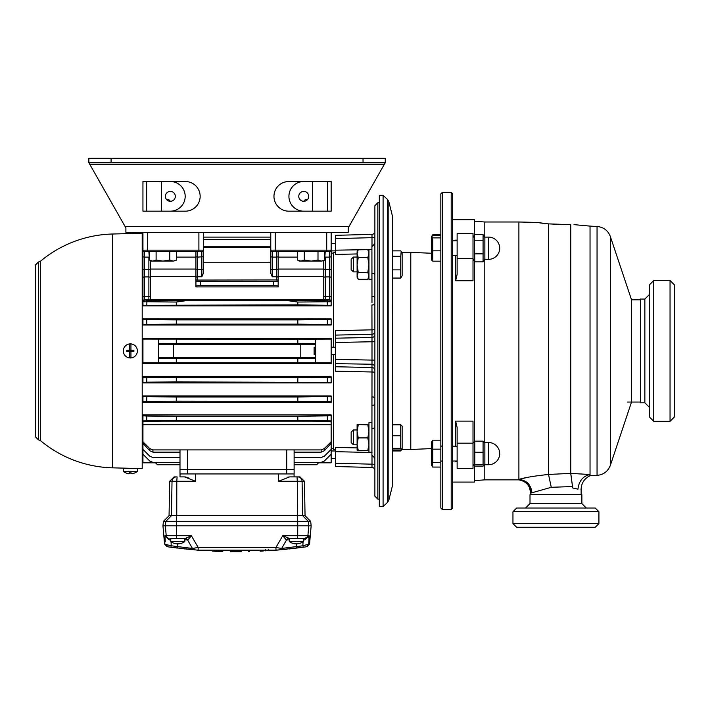 <?xml version="1.0" encoding="UTF-8"?>
<svg xmlns="http://www.w3.org/2000/svg" width="710" height="710" viewBox="0 0 710 710"><rect width="100%" height="100%" fill="white"/><g stroke="black" fill="none" stroke-linecap="round" stroke-linejoin="round"><path stroke-width="1.06" d="M374.88 350.926L374.88 205.687L377.844 202.723L377.844 499.13L374.88 496.166L374.88 350.926M372.005 341.226L371.996 341.75L374.88 341.75L374.88 360.103L371.996 360.103L371.996 337.454A2.964 2.867 180 0 0 374.88 334.596M374.88 239.776L374.88 236.9A2.964 0.763 0 0 1 371.996 237.664L371.996 234.371L335.608 235.33L371.996 234.371L372.013 235.285M371.978 302.664L371.916 246.681L374.88 243.716M374.88 458.127L371.916 455.163L371.996 371.996L335.608 371.135M371.942 403.582L371.916 396.846M371.996 452.492L335.608 451.684L335.608 447.415L335.608 450.22M335.608 447.415L357.103 447.904M333.389 347.217L333.389 252.369L335.608 252.307L335.608 251.633M335.608 449.536L333.389 449.483L333.389 354.627M371.996 341.75L335.608 342.477L335.608 338.182L371.996 337.454L371.996 334.321L335.608 335.093L335.608 330.594L371.996 329.848L371.996 334.321L371.916 304.998M357.103 253.949L335.608 254.42M372.005 237.175L371.996 237.664L335.608 238.622L335.608 254.428L347.465 254.162M372.005 364.23L335.608 363.662L335.608 371.259L347.465 371.499M315.604 343.533L297.818 343.4L297.818 339.185L331.162 339.078L331.162 338.297L142.95 338.297L142.95 363.547L331.162 363.547L331.162 362.766L142.95 362.766M331.162 318.914L142.95 318.914L142.95 319.464L146.775 319.695L176.293 319.917L176.293 324.133L146.775 324.355L142.95 325.029L331.162 325.029L331.162 318.914L331.162 325.029M331.162 305.904L331.162 269.259L331.162 305.904L142.95 305.904L142.95 232.365M331.162 402.428L331.162 395.949L142.95 395.949L142.95 396.535L146.775 396.766L176.293 396.979L176.293 401.203L146.775 401.416L142.95 401.647L142.95 402.428L331.162 402.428L331.162 401.647L327.337 401.416L176.293 401.203M331.162 382.93L331.162 376.815L142.95 376.815L142.95 377.267L146.775 377.498L176.293 377.711L176.293 381.936L146.775 382.149L142.95 382.379L142.95 382.93L331.162 382.93L331.162 382.379L176.293 381.936M331.162 441.762L331.162 443.333L324.319 450.752L321.168 452.155L321.168 449.909L324.319 448.605L331.162 441.762L331.162 420.915L297.818 420.462L297.818 416.246L331.162 415.803L331.162 420.915L331.162 414.933L142.95 414.933L142.95 415.803L146.775 416.033L176.293 416.246L176.293 420.462L142.95 420.915L142.95 441.762L149.792 448.605L152.943 449.909L152.943 452.155L179.994 452.155M142.95 420.915L142.95 415.803M152.943 452.155L149.792 450.752L142.95 443.333L142.95 462.813L155.543 462.813L157.469 464.748L179.994 464.748M142.95 443.333L142.95 441.762M142.95 454.222L149.792 461.074L152.943 462.37L179.994 462.37M142.95 449.359L149.792 456.21L152.943 457.515L179.994 457.515M294.117 449.909L294.117 469.487L179.994 469.487L179.994 449.909M179.994 469.487L179.994 473.934L294.117 473.934L294.117 469.487L294.117 473.934M276.359 546.727L282.766 535.695L289.298 538.402L289.298 541.57M307.031 546.709L309.56 544.029L311.158 525.799L162.954 525.799L164.551 544.029L167.081 546.709M303.17 538.402L305.77 538.402L304.963 538.402L309.152 535.695L308.708 544.153L302.859 545.786L303.072 541.765M180.047 473.934L179.994 476.898L184.573 476.898L195.525 481.265L176.799 481.265L176.754 515.717L297.357 515.717L297.738 521.353L310.687 521.353L311.158 525.799M294.117 469.487L294.117 464.748L316.642 464.748L318.568 462.813L331.162 462.813L331.162 454.222L324.319 461.074L321.168 462.37L294.117 462.37L294.117 457.515L321.168 457.515L324.319 456.21L331.162 449.359L331.162 454.222M331.162 443.333L331.162 449.359M294.117 452.155L321.168 452.155M297.818 416.246L176.293 416.246M331.162 414.933L331.162 415.803M286.707 449.909L286.707 473.934M297.818 420.462L176.293 420.462M331.162 421.784L142.95 421.784M331.162 424.678L142.95 424.678M321.168 449.909L152.943 449.909M297.818 362.668L297.818 358.452L176.293 358.452L176.293 362.668M300.783 357.6L173.329 357.6L173.329 344.252L300.783 344.252L300.783 357.6M173.329 357.45L158.507 357.45M158.507 358.319L176.293 358.452M297.818 358.452L315.604 358.319M300.783 357.45L315.604 357.45M331.162 339.078L331.162 362.766M297.818 381.936L297.818 377.711L176.293 377.711M297.818 377.711L331.162 377.267L331.162 382.379M331.162 376.815L331.162 377.267M142.95 382.379L142.95 377.267M297.818 401.203L297.818 396.979L176.293 396.979M297.818 396.979L331.162 396.535L331.162 401.647M331.162 395.949L331.162 396.535M142.95 401.647L142.95 396.535M270.767 237.105L203.335 237.105M270.767 239.474L203.335 239.474M331.162 262.052L331.162 232.365L331.162 269.259L329.68 269.64L329.68 257.118L325.233 257.118L325.233 296.452L329.68 296.452L329.68 269.64L323.751 269.259L323.751 260.685M331.162 305.318L297.818 304.865L297.818 302.052L287.719 300.649L186.393 300.649L176.293 302.052L142.95 301.688L142.95 278A1.482 1.074 180 0 1 144.432 276.927L144.432 296.452L148.878 296.452L148.878 269.64L150.36 269.259L150.36 299.647L150.36 269.072L195.933 269.072M142.95 262.052L142.95 250.151L198.898 250.151L198.898 232.365M297.818 304.865L142.95 305.318M176.293 302.052L176.293 304.865M150.36 299.647L144.432 299.904L146.979 300.357L186.393 300.649M287.719 300.649L327.132 300.357L329.68 299.904L323.751 299.425L150.36 299.425M150.36 276.625L195.933 276.625L195.933 285.837L195.933 281.151L200.38 281.382L200.38 285.597L195.933 285.837L195.933 286.911L278.178 286.911L278.178 276.625L323.751 276.625M331.162 324.585L297.818 324.133L297.818 319.917L176.293 319.917M297.818 319.917L331.162 319.464M297.818 324.133L176.293 324.133M142.95 324.585L142.95 319.464M297.818 339.185L142.95 339.078M315.604 339.052L315.604 362.766M176.293 339.185L176.293 343.4L158.507 343.533M297.818 343.4L176.293 343.4M173.329 344.394L158.507 344.394M300.783 344.394L315.604 344.394M270.767 246.787L203.335 246.787L203.335 232.365L203.335 273.288L201.853 276.767L197.415 276.767L197.415 280.06L278.178 279.944L278.178 286.911M270.767 273.288L270.767 269.223L272.249 269.614L272.249 276.767L270.767 273.288L270.767 232.365M270.767 269.223L270.767 256.736L272.249 257.118L272.249 269.614L276.696 269.614L276.696 257.118L272.249 257.118L272.249 251.633L329.68 251.633A1.482 1.482 0 0 0 331.162 250.151L326.715 250.151L326.715 232.365M323.751 299.647L323.751 269.259M297.463 257.118L278.178 257.118L278.178 251.633L278.178 279.944L276.696 280.06L276.696 276.767L272.249 276.767M203.335 246.787L203.335 273.288M201.853 276.767L201.853 251.633L144.432 251.633A1.482 1.482 0 0 1 142.95 250.151M195.933 281.151L195.933 279.944L197.415 280.06L195.933 279.944L195.933 251.633M150.36 260.685L150.36 269.259M200.38 285.597L273.732 285.597L273.732 281.382L278.178 281.151M278.178 285.837L273.732 285.597M200.38 281.382L273.732 281.382M203.335 247.666L270.767 247.666M203.335 262.727L270.767 262.727M315.604 347.217L314.122 347.217L314.122 354.627L315.604 354.627M158.507 339.078L158.507 362.766M112.464 234.016A116.946 116.946 0 0 0 40.39 261.307L40.39 440.537A116.946 116.946 0 0 0 112.464 467.837L112.464 234.016L142.204 233.235L142.204 468.609L137.145 468.467M112.464 467.837L130.347 468.298M130.942 471.467L123.309 471.467L123.309 468.298L137.385 468.485L137.385 471.467L130.942 471.467L130.942 473.756A11.839 11.839 0 0 0 133.862 473.233L133.862 473.233M123.309 350.926A7.038 7.038 0 0 1 130.942 343.906A7.038 7.038 0 0 1 137.385 350.926A7.038 7.038 0 0 1 129.752 357.938A7.038 7.038 0 0 1 123.309 350.926M130.942 343.906L130.942 350.332L133.862 350.332A3.568 3.568 0 0 1 133.862 351.521L130.942 351.521L130.942 357.938M40.39 440.537L38.473 439.845L35.5 436.881L35.5 264.963L38.473 261.999L38.473 439.845M129.752 471.467L129.752 473.756A11.839 11.839 0 0 1 126.833 473.233L126.833 473.233M129.752 343.906L129.752 350.332L126.833 350.332A3.568 3.568 0 0 0 126.833 351.521L129.752 351.521L129.752 357.938M130.942 350.332L129.752 350.332L129.744 351.521L130.942 351.521L130.959 350.332M35.5 356.855L35.5 344.998M35.5 427.251L35.5 415.394M35.5 407.238L35.5 401.31M35.5 370.931L35.5 359.074M35.5 399.091L35.5 393.162M35.5 277.566L35.5 275.196M35.5 328.695L35.5 316.837M35.5 286.458L35.5 278.16M35.5 300.534L35.5 294.606M35.5 314.619L35.5 302.762M371.996 455.163L371.996 467.473L335.608 466.523L335.608 463.231L371.996 464.18A2.964 0.763 180 0 1 374.88 464.952M335.608 451.684L335.608 463.231M335.608 363.662L335.608 359.366L371.996 360.103L371.996 364.399A2.964 2.867 180 0 1 374.88 367.256M335.608 342.477L335.608 359.366M335.608 335.093L335.608 338.182M335.608 238.622L335.608 235.33M289.298 539.884L286.236 539.911L282.766 535.695L297.712 535.695L297.738 521.353L176.373 521.353L176.754 515.717L169.06 515.717L163.424 521.353L176.373 521.353L176.399 535.695L191.345 535.695L198.205 547.49L275.906 547.49L281.648 548.439L302.859 545.786L303.259 547.241L276.012 550.188L198.099 550.188L170.853 547.241L171.252 545.786L192.463 548.439L187.52 539.884A2.964 2.964 0 0 0 184.955 538.402M297.659 476.898L300.002 476.898L297.659 476.898A4.446 4.429 90 0 1 302.087 481.265L304.448 481.265L305.052 515.717L297.357 515.717L297.312 481.265L278.586 481.265L289.538 476.898L294.117 476.898L294.064 473.934L294.117 476.898L297.659 476.898L297.011 476.898L297.312 481.265L302.087 481.265L302.682 515.717L308.3 521.353L308.761 525.799L307.9 535.695L309.152 535.695L304.901 539.911L303.17 539.884M179.994 476.898L184.573 476.898M176.453 476.898L174.101 476.898L176.453 476.898A4.446 4.429 90 0 0 172.024 481.265L171.429 515.717L165.812 521.353L165.35 525.799L166.211 535.695L176.399 535.695L176.604 538.402L170.941 538.402M289.538 476.898L297.011 476.898M288.438 477.005L287.861 477.129M188.23 477.768L186.623 477.226M185.674 477.005L185.212 476.934M165.279 541.925L164.968 535.855M165.128 539.059L165.181 540.079M165.572 544.41L171.252 545.786L170.853 547.241L167.933 546.833L177.411 548.084L177.775 546.629L177.411 548.084M127.267 351.521L127.267 350.332M133.436 351.521L133.436 350.332M167.081 545.147L166.167 544.81M189.481 548.12L188.23 547.987M178.45 546.727L177.775 546.629L177.775 543.336M191.017 536.245L187.866 539.911L184.813 539.884M276.829 547.667L275.906 547.49L276.012 550.188L279.341 549.904A2.964 2.964 0 0 0 281.648 548.439L286.591 539.884A2.964 2.964 0 0 1 289.156 538.402M308.371 537.914L308.628 537.452M170.941 539.884L169.211 539.911L164.96 535.695L168.341 538.402L169.211 539.911M171.039 541.765L171.252 545.786M194.771 549.904A2.964 2.964 0 0 1 192.463 548.439L198.205 547.49L198.099 550.188M371.996 371.996L371.996 367.523L371.996 371.996A2.964 0.63 180 0 1 374.88 372.626M144.174 301.794L144.698 301.812M328.899 301.821L329.396 301.812M331.1 301.714L297.818 302.052M170.382 547.17L170.853 547.241M308.708 544.153L306.179 546.833L303.259 547.241L302.859 545.786M167.933 546.833L165.403 544.153M184.059 548.857L185.186 548.981M186.073 549.078L186.907 549.158M187.662 549.238L188.15 549.291M188.975 549.371L189.499 549.425M190.635 549.531L191.558 549.62M197.3 550.117L197.992 550.179M281.462 549.717L284.408 549.442M285.021 549.38L287.097 549.176M289.254 548.945L303.259 547.241M213.674 551.182L222.097 551.51M232.055 551.714L240.69 551.723M260.934 551.155L263.197 551.04M269.809 550.64L269.906 550.632A1.482 1.482 0 0 1 268.336 549.283M265.726 550.898L265.407 549.558M296.7 548.084L296.336 546.629L296.7 548.084M187.866 539.911L185.452 538.402L176.604 538.402M177.18 543.851L177.18 543.336L177.18 543.851A11.839 11.839 0 0 1 170.764 541.57L170.737 538.402L177.775 538.402M170.764 541.57L184.813 541.57L184.813 538.402M184.786 541.57A11.839 11.839 0 0 1 178.37 543.851L178.37 543.336L177.18 543.336M178.37 543.851L178.37 543.336M185.452 538.402L191.247 535.757M306.392 538.34L305.824 538.402M284.453 536.68L283.361 536.05M297.508 538.402L297.712 535.695L307.9 535.695A2.964 2.946 -90 0 1 304.963 538.402L288.659 538.402L286.236 539.911M295.742 543.851L295.742 543.336L295.742 543.851A11.839 11.839 0 0 1 289.325 541.57L303.374 541.57L303.374 538.402L296.336 538.402M303.347 541.57A11.839 11.839 0 0 1 296.931 543.851L296.931 543.336L295.742 543.336M296.931 543.851L296.931 543.336M304.901 539.911L305.77 538.402M212.263 551.111A489.066 489.066 0 0 0 222.762 551.528A489.066 489.066 0 0 1 221.848 551.501M261.954 551.102A489.066 489.066 0 0 1 260.126 551.191M249.352 551.581A489.066 489.066 0 0 1 248.243 551.608M241.418 551.723A489.066 489.066 0 0 1 235.773 551.741M235.303 551.732A489.066 489.066 0 0 1 230.253 551.688M201.853 251.633A1.482 1.482 0 0 0 203.335 250.151A1.482 1.482 0 0 1 201.853 251.633M144.432 300.206A1.482 1.482 180 0 0 142.95 301.688M275.214 232.365L275.214 250.151L270.767 250.151A1.482 1.482 0 0 0 272.249 251.633M331.162 301.688A1.482 1.482 180 0 0 329.68 300.206M371.987 397.928L371.969 400.786M371.969 400.946L371.96 401.869M371.951 402.401L371.942 403.094M374.88 297.925A2.964 1.482 -0 0 0 371.916 296.443L371.933 297.446M371.942 298.262L371.942 298.75M371.951 299.451L371.969 301.067M371.969 301.377L371.978 301.874M371.996 467.473A2.964 2.964 0 0 1 374.88 470.437M374.88 231.407A2.964 2.964 0 0 1 371.996 234.371M374.88 398.221A2.964 1.367 180 0 0 371.996 396.855L371.916 405.401A2.964 1.482 180 0 0 374.88 403.919M581.872 503.576L530.006 503.576L530.006 494.684L581.872 494.684L581.872 503.576L586.318 508.023M598.92 523.581L595.211 527.281L516.667 527.281L512.957 523.581L598.92 523.581L598.92 511.724L512.957 511.724L516.667 508.023L595.211 508.023L598.92 511.724M363.032 162.705L363.032 158.259L385.255 158.259L385.255 162.705L384.412 164.188L385.255 162.705L88.856 162.705L88.856 158.259L111.079 158.259L111.079 162.705M385.255 162.705L385.255 158.259L385.255 162.705L384.412 164.188L89.691 164.188L88.856 162.705M185.337 211.172L170.364 211.172A14.821 14.821 0 0 0 185.186 196.351A14.821 14.821 0 0 0 170.364 181.529L161.472 181.529L161.472 211.172L185.337 211.172A14.821 14.821 0 0 0 200.149 196.351A14.821 14.821 0 0 0 185.337 181.529A14.821 14.821 0 0 1 200.149 196.351A14.821 14.821 0 0 1 185.337 211.172M288.775 211.172A14.821 14.821 0 0 1 273.962 196.351A14.821 14.821 0 0 1 288.775 181.529L312.64 181.529L288.775 181.529A14.821 14.821 0 0 0 273.962 196.351A14.821 14.821 0 0 0 288.775 211.172L312.64 211.172L312.64 181.529L303.747 181.529A14.821 14.821 0 0 0 288.926 196.351A14.821 14.821 0 0 0 303.747 211.172L331.162 211.172L331.162 181.529L327.461 181.529L327.461 211.172M304.599 201.241L303.747 201.241L305.229 199.758L307.359 199.758M324.843 251.633L324.843 260.055L321.426 261.111L318 260.055L311.158 261.111L304.315 260.055L300.889 261.111L297.463 260.055L297.463 251.633M318 251.633L318 260.055M297.463 260.055L299.3 261.111L321.541 261.111M324 260.49L321.426 261.111M304.315 251.633L304.315 260.055M363.032 158.259L111.079 158.259M349.054 226.437L348.211 227.919L348.211 232.365L125.901 232.365L125.901 227.919L125.058 226.437L349.054 226.437L384.412 164.188M89.691 164.188L125.058 226.437M185.337 181.529L142.95 181.529L142.95 211.172L146.65 211.172L146.65 181.529M146.65 211.172L170.364 211.172M312.64 181.529L327.461 181.529M175.326 196.351A4.961 4.961 0 0 0 167.879 192.046A4.961 4.961 0 0 0 167.879 200.646A4.961 4.961 0 0 0 175.326 196.351M308.708 196.351A4.961 4.961 0 0 0 301.262 192.046A4.961 4.961 0 0 0 301.262 200.646A4.961 4.961 0 0 0 308.708 196.351M166.752 199.758L168.882 199.758L170.364 201.241L169.512 201.241M176.648 251.633L176.648 260.055L173.222 261.111L169.796 260.055L162.954 261.111L156.111 260.055L152.685 261.111L149.26 260.055L149.26 251.633M169.796 251.633L169.796 260.055M149.26 260.055L151.097 261.111L173.338 261.111M175.796 260.499L173.222 261.111M156.111 251.633L156.111 260.055M640.411 299.798L631.518 299.798L631.518 402.055L610.369 465.281C608 471.369 603.562 474.733 597.057 475.38L590.037 475.727L590.037 474.52L570.76 473.392L570.76 224.644C575.029 224.644 575.029 224.644 570.76 224.644C575.029 224.644 575.029 224.644 570.76 224.644L548.528 223.89L548.528 474.449C534.062 476.011 524.175 477.67 518.886 479.428L520.581 478.993M552.877 224.156L553.418 224.182M553.773 224.2L554.315 224.227M561.681 224.52L562.462 224.537M564.903 224.591L565.621 224.6M568.044 224.635L570.449 224.644M597.057 475.38L597.057 226.472L590.037 226.117L590.037 474.52C582.928 476.135 578.898 481.016 577.967 489.163L572.73 487.965L570.76 473.392L548.528 474.449L551.271 487.3L530.743 493.113L530.743 494.684M545.733 223.632L545.138 223.57M544.304 223.481L542.564 223.268M541.57 223.144L539.742 222.887M521.468 478.771L525.675 477.803M484.797 464.331L484.797 479.862L518.886 479.862A13.339 13.339 -160.3 0 1 530.743 493.113C530.157 485.729 526.208 481.309 518.895 479.862L518.886 221.99L484.797 221.99L474.431 221.236M518.886 221.99L536.929 222.443L548.528 223.89M570.769 473.641L572.5 486.545L551.271 487.3M518.886 479.428C526.625 480.217 530.965 484.646 531.932 492.713M572.5 486.545L572.73 487.965M580.984 489.35L581.091 489.323C581.401 483.031 584.374 478.496 590.037 475.727M577.967 489.163C582.164 489.527 582.164 489.527 577.967 489.163M644.857 299.052L644.857 402.792L640.411 402.792L640.411 299.052L644.857 299.052L649.304 294.606M649.304 416.877L649.304 284.976L653.75 280.53L653.75 421.323L649.304 416.877M670.054 280.53L674.5 284.976L674.5 416.877L670.054 421.323L670.054 280.53L653.75 280.53M440.83 350.926L440.83 193.83L442.312 192.348L442.312 509.505L440.83 508.023L440.83 350.926M451.205 192.348L451.205 509.505L452.687 508.023L452.687 193.83L451.205 192.348L442.312 192.348M383.089 350.926L383.089 195.312L379.326 195.312L379.326 506.541L383.089 506.541L383.089 350.926M392.648 217.926L392.665 484.309L392.665 450.974L400.733 450.974L401.265 449.714M401.656 449.483L400.733 450.974M358.248 272.329L357.103 275.808L357.103 264.928L358.248 272.329L367.807 272.329L368.952 264.928L367.807 257.517L368.952 253.585L367.807 249.654L368.952 251.633M358.248 279.279L357.103 277.299L357.103 275.808L358.248 279.279L367.807 279.279L368.952 277.299M367.807 279.279L368.952 275.808L367.807 272.329M358.248 257.517L357.103 264.928L357.103 251.633L358.248 249.654L357.103 253.585L358.248 257.517L367.807 257.517M335.608 250.168L367.807 249.654M374.88 274.841A2.964 1.482 -0 0 0 371.916 273.359L371.916 279.287L368.952 279.287L368.952 249.645L371.916 249.645M392.665 278.063L400.733 278.063L402.135 275.728L402.135 253.204L400.733 250.87L392.665 250.87L392.532 216.461L388.832 201.64L387.553 199.474L383.089 195.312M392.648 250.87L392.648 256.274L400.733 256.274L401.185 251.562M392.665 269.871L400.733 269.871L400.733 256.274M400.733 278.063L400.733 269.871M357.103 271.877L353.376 271.877L353.376 257.055L357.103 257.055M353.376 271.877L351.157 269.658L351.157 259.283L353.376 257.055M367.807 424.82L368.952 424.553L367.807 424.287L357.103 424.553L367.807 424.82L368.952 431.361L367.807 437.91L358.248 437.91L357.103 444.185L358.248 450.468L367.807 450.468L368.952 444.185L367.807 437.91M358.248 450.468L357.103 450.211L357.103 431.361L358.248 437.91M368.952 450.211L367.807 450.468M358.248 424.82L357.103 431.361L357.103 424.544L357.103 429.967L353.376 429.967L353.376 444.788L357.103 444.788M371.916 452.199L368.952 452.199L368.952 422.556L371.916 422.556L371.916 428.485A2.964 1.482 180 0 0 374.88 427.003M392.665 449.962L400.733 449.962L402.135 448.64L402.135 426.115L400.733 424.802L392.665 424.802M392.665 435.771L400.733 435.771L400.733 424.802M392.648 435.771L392.648 448.347L400.733 448.347L400.733 435.771M401.745 449.323L400.733 448.347M353.376 444.788L351.157 442.57L351.157 432.195L353.376 429.967M452.687 482.081L474.431 482.081L474.431 465.964M474.431 441.283L474.431 261.28M474.431 235.17L474.431 219.763L452.687 219.763M455.651 280.734L473.011 280.734L473.011 258.671L457.134 258.671L457.134 274.362L455.651 280.734L455.651 255.636M456.068 240.814L455.651 240.131L455.651 240.814M473.011 258.671L473.011 233.404L457.134 233.404L457.134 258.671M456.068 461.03L455.651 461.722L455.651 461.03M455.651 421.119L473.011 421.119L473.011 468.44L457.134 468.44L457.134 427.482L455.651 421.119L455.651 446.217M440.83 234.788L432.754 234.788L432.461 235.489M440.83 235.285L432.754 235.285L431.822 236.146L432.754 234.788M484.868 258.822L483.075 261.848L483.075 234.602L474.795 234.602L474.404 235.214L474.795 261.848L473.011 258.822M483.075 261.848L474.795 261.848M483.075 253.861L474.795 253.861M483.075 240.237L474.795 240.237M488.569 237.113L484.868 237.113L484.868 259.336L488.569 259.336A11.111 11.111 0 0 0 499.689 248.225A11.111 11.111 0 0 0 488.569 237.113L488.569 259.336M431.352 236.962L431.822 236.146L431.352 236.962L431.352 259.487L431.822 260.304L432.754 261.165L432.754 250.825L440.83 250.825M440.83 261.165L432.754 261.165M440.83 237.886L432.754 237.886L432.754 250.825M431.822 236.146L432.754 237.886M474.795 464.739L473.774 465.538L474.795 466.097L483.075 466.097L484.105 465.538L483.075 464.739L474.795 464.739L474.795 441.15L473.011 443.031M483.075 464.739L483.075 441.15L484.868 443.031M483.075 441.15L474.795 441.15M483.075 452.261L474.795 452.261M488.569 442.507L484.868 442.507L484.868 464.739L488.569 464.739A11.111 11.111 0 0 0 499.689 453.628A11.111 11.111 0 0 0 488.569 442.507L488.569 464.739M440.83 440.182L432.754 440.182L431.352 442.357L431.352 464.89L432.754 467.065L440.83 467.065M440.83 462.601L432.754 462.601L432.088 466.168M440.83 449.155L432.754 449.155L432.754 462.601M432.754 440.182L432.754 449.155M195.534 473.934L195.525 481.265M278.577 473.934L278.586 481.265M331.162 278A1.482 1.074 180 0 0 329.68 276.927L325.233 276.927A1.482 1.074 0 0 0 323.751 278M142.95 269.259L148.878 269.64L148.878 257.118L144.432 257.118L144.432 276.927L148.878 276.927A1.482 1.074 0 0 1 150.36 278M278.178 269.072L323.751 269.072M275.214 251.633L275.214 250.151L326.715 250.151L326.715 251.633M187.404 449.909L187.404 473.934M195.933 257.118L176.648 257.118M147.396 232.365L147.396 251.633M195.933 277.814A1.482 1.047 0 0 1 197.415 276.767L197.415 269.614L203.335 269.223M195.933 269.223L197.415 269.614L197.415 257.118L203.335 256.736M146.979 300.357L146.775 305.087M146.775 319.695L146.775 324.355M146.775 377.498L146.775 382.149M146.775 396.766L146.775 401.416M146.775 416.033L146.775 420.684M327.337 305.087L327.132 300.357M327.337 324.355L327.337 319.695M327.337 382.149L327.337 377.498M327.337 401.416L327.337 396.766M327.337 420.684L327.337 416.033M149.792 450.752L149.792 448.605M324.319 448.605L324.319 450.752M335.608 366.759L371.996 367.523L371.996 364.399M358.426 249.654L371.916 249.361M371.996 246.681L371.996 237.664M177.101 476.898L176.799 481.265L169.663 481.265L169.06 515.717M164.96 535.695L166.211 535.695A2.964 2.946 90 0 0 169.149 538.402M278.178 277.814A1.482 1.047 0 0 0 276.696 276.767L276.696 269.614L278.178 269.223M331.162 301.386A1.482 1.482 180 0 0 329.68 299.904L329.68 296.452A1.482 0.79 180 0 1 331.162 297.241M323.751 297.241A1.482 0.79 0 0 1 325.233 296.452L325.233 299.904M142.95 297.241A1.482 0.79 180 0 1 144.432 296.452L144.432 299.904A1.482 1.482 180 0 0 142.95 301.386M148.878 299.904L148.878 296.452A1.482 0.79 0 0 1 150.36 297.241M278.178 256.736L276.696 257.118L276.696 251.633M331.162 256.736L329.68 257.118L329.68 251.633M325.233 251.633L324.843 257.109M197.415 251.633L197.415 257.118L195.933 256.736M144.432 251.633L144.432 257.118L142.95 256.736M149.26 257.109L148.878 251.633M296.336 546.629L296.336 543.336M198.898 251.633L198.898 250.151L203.335 250.151M371.996 367.523A2.964 2.867 180 0 1 374.88 370.389M374.88 303.632A2.964 1.367 0 0 1 371.996 304.998M374.88 329.227A2.964 0.63 0 0 1 371.996 329.848M371.996 334.321A2.964 2.867 180 0 0 374.88 331.464M484.797 442.916L484.797 258.937M484.797 237.522L484.797 221.99M610.369 465.281L610.369 236.572C608 230.475 603.562 227.111 597.057 226.472M392.665 484.309L392.532 216.461M392.532 485.383L388.832 500.204L388.832 201.64M388.832 500.204L387.553 502.378L387.553 199.474M431.352 448.605L410.788 449.483L410.788 252.369L401.656 252.369M457.134 240.131L455.651 240.131M457.134 461.722L455.651 461.722M473.011 443.173L457.134 443.173M379.326 202.723L377.844 202.723M379.326 499.13L377.844 499.13M333.389 253.115L331.162 253.115M142.95 253.115L142.204 253.115M333.389 448.738L331.162 448.738M142.95 448.738L142.204 448.738M331.162 458.367L335.608 458.367M331.162 450.965L335.608 450.965M331.162 354.627L335.608 354.627M331.162 347.217L335.608 347.217M331.162 250.887L335.608 250.887M331.162 243.477L335.608 243.477M133.915 473.233A11.857 11.857 0 0 0 137.385 471.467M40.39 261.307L38.473 261.999M123.309 471.467A11.857 11.857 0 0 0 126.788 473.233M163.424 521.353L162.954 525.799M305.052 515.717L310.687 521.353M169.663 481.265L174.101 476.898M304.448 481.265L300.002 476.898M512.957 523.581L512.957 511.724M530.006 503.576L525.56 508.023M170.364 201.241L168.882 199.758M590.037 226.117L573.973 224.635M581.135 489.314L581.135 494.684M530.743 493.113L529.403 487.282M484.797 479.862L474.431 480.608M631.518 299.798L610.369 236.572M640.411 402.055L627.391 402.055M644.857 402.792L649.304 407.238M670.054 421.323L653.75 421.323M451.205 509.505L442.312 509.505M410.788 449.483L401.611 449.483M387.553 502.378L383.089 506.541M431.352 253.248L410.788 252.369M473.011 237.628L474.404 235.214M484.868 237.628L483.474 235.214M452.687 255.636L457.134 255.636M452.687 240.814L457.134 240.814M473.011 464.216L473.774 465.538M484.868 464.216L484.105 465.538M452.687 461.03L457.134 461.03M452.687 446.217L457.134 446.217M441.425 446.217L440.83 445.623M441.425 461.03L440.83 461.624"/></g></svg>
